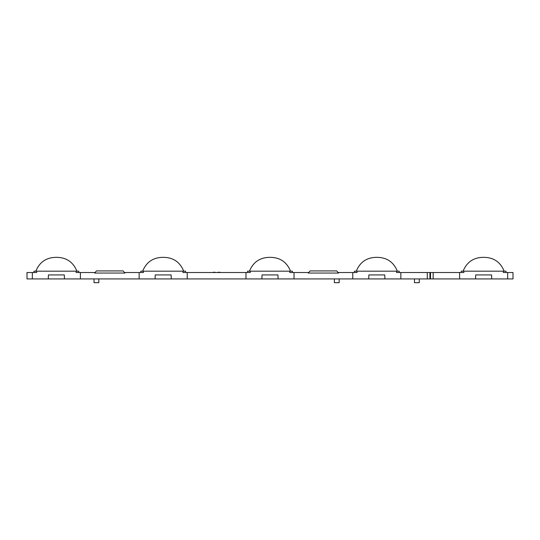 <?xml version="1.0" encoding="UTF-8"?>
<svg xmlns="http://www.w3.org/2000/svg" width="540" height="540" viewBox="0 0 540 540"><rect width="100%" height="100%" fill="white"/><g stroke="black" fill="none" stroke-linecap="round" stroke-linejoin="round"><path stroke-width="0.81" d="M32.339 278.93L27 278.93L27 272.518L32.339 272.518L32.339 278.93L64.469 278.93L64.328 274.921L48.418 274.921L48.276 278.93M430.488 273.051L430.488 278.93L513 278.93L513 272.518L503.375 272.518L503.354 271.181L463.901 271.181L463.874 272.518L430.522 272.518L430.488 278.93L64.469 278.93M310.055 270.918L336.757 270.918L338.553 273.051L308.266 273.051L310.055 270.918M308.711 272.518L289.75 272.518L289.724 271.181L292.397 271.181L292.424 272.518M430.522 272.518L396.562 272.518L396.542 271.181L357.089 271.181L357.062 272.518L338.101 272.518M289.724 271.181L247.604 271.181L247.577 272.518M294.03 278.93L294.03 272.518M278.093 278.93L277.952 274.921L262.049 274.921L261.907 278.93M245.97 278.93L245.97 272.518L182.939 272.518L182.912 271.181L140.792 271.181L140.764 272.518M250.276 271.181L250.25 272.518L245.97 272.518M187.218 278.93L187.218 272.518M171.281 278.93L171.139 274.921L155.23 274.921L155.095 278.93M139.151 278.93L139.151 272.518L124.477 272.518L123.133 270.918L96.431 270.918L95.087 272.518L76.127 272.518L76.1 271.181L78.773 271.181L78.793 272.518M143.458 271.181L143.438 272.518L139.151 272.518M182.912 271.181L185.585 271.181L185.612 272.518M95.087 272.518L94.635 273.051L124.922 273.051L124.477 272.518M80.406 278.93L80.406 272.518M33.953 272.518L33.973 271.181L76.1 271.181M36.646 271.181L36.626 272.518L32.339 272.518M35.836 271.181C39.589 261.981 46.433 257.364 56.376 257.337C66.312 257.364 73.163 261.981 76.916 271.181M221.251 272.518L220.138 272.518M219.584 272.518L220.138 272.255M219.139 272.518L219.584 272.255M218.579 272.518L219.139 272.255M218.025 272.518L217.357 272.518M218.579 272.255L218.025 272.255M216.02 272.518L215.129 272.518M214.461 272.518L215.129 272.255M213.8 272.518L214.461 272.255M213.239 272.518L212.686 272.518M213.8 272.255L213.239 272.255M142.648 271.181C146.401 261.981 153.245 257.364 163.188 257.337C173.131 257.364 179.975 261.981 183.728 271.181M249.46 271.181C253.213 261.981 260.057 257.364 270 257.337C279.943 257.364 286.787 261.981 290.54 271.181M396.542 271.181L399.209 271.181L399.236 272.518L399.209 271.181M354.416 271.181L354.389 272.518L354.416 271.181L357.089 271.181M503.354 271.181L506.027 271.181L506.048 272.518L506.027 271.181M461.228 271.181L461.207 272.518L461.228 271.181L463.901 271.181M507.661 278.93L507.661 272.518M491.724 278.93L491.582 274.921L475.673 274.921L475.531 278.93M459.594 278.93L459.594 272.518M433.154 272.518L433.154 278.93M429.955 273.078L429.955 278.93L429.921 272.518M427.282 278.93L427.282 272.518M400.849 278.93L400.849 272.518M384.905 278.93L384.77 274.921L368.861 274.921L368.719 278.93M352.782 278.93L352.782 272.518M463.084 271.181C466.837 261.981 473.688 257.364 483.624 257.337C493.567 257.364 500.411 261.981 504.164 271.181M356.272 271.181C360.025 261.981 366.869 257.364 376.812 257.337C386.755 257.364 393.599 261.981 397.352 271.181M414.464 278.93L414.464 282.663L419.269 282.663L419.269 278.93M334.355 278.93L334.355 282.663L339.161 282.663L339.161 278.93M94.028 278.93L94.028 282.663L98.834 282.663L98.834 278.93"/></g></svg>
